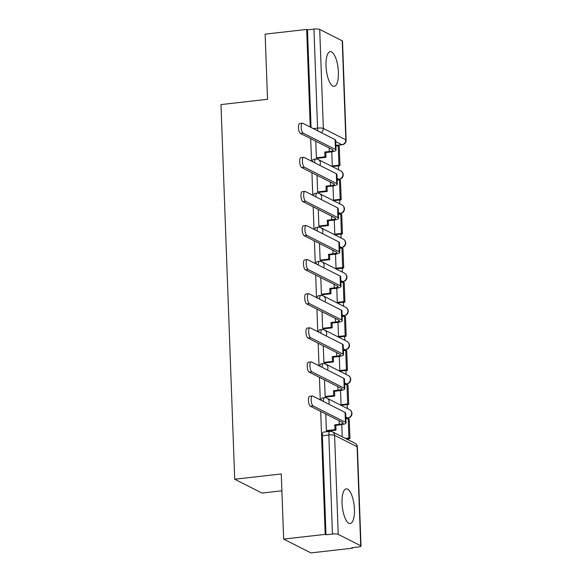 <?xml version="1.0" encoding="UTF-8"?>
<svg xmlns="http://www.w3.org/2000/svg" width="582" height="582" viewBox="0 0 582 582"><rect width="100%" height="100%" fill="white"/><g stroke="black" fill="none" stroke-linecap="round" stroke-linejoin="round"><path stroke-width="0.87" d="M323.41 401.456A4.474 1.528 -96.5 0 1 323.403 401.391A4.474 1.528 -96.5 0 1 324.494 397.753L322.195 398.015A4.474 1.528 83.5 0 0 321.14 400.307M322.159 367.358A4.474 1.528 -96.5 0 1 322.152 367.293A4.474 1.528 -96.5 0 1 323.243 363.655L320.944 363.917A4.474 1.528 83.5 0 0 319.889 366.209M320.908 333.26A4.474 1.528 -96.5 0 1 320.908 333.195A4.474 1.528 -96.5 0 1 321.992 329.558L319.693 329.819A4.474 1.528 83.5 0 0 318.638 332.111M319.656 299.155A4.474 1.528 -96.5 0 1 319.656 299.09A4.474 1.528 -96.5 0 1 320.74 295.452L318.441 295.714A4.474 1.528 83.5 0 0 317.386 298.013M318.405 265.057A4.474 1.528 -96.5 0 1 318.405 264.992A4.474 1.528 -96.5 0 1 319.489 261.354L317.19 261.616A4.474 1.528 83.5 0 0 316.135 263.908M317.154 230.959A4.474 1.528 -96.5 0 1 317.154 230.894A4.474 1.528 -96.5 0 1 318.238 227.256L315.946 227.518A4.474 1.528 83.5 0 0 314.891 229.81M315.902 196.862A4.474 1.528 -96.5 0 1 315.902 196.796A4.474 1.528 -96.5 0 1 316.986 193.159L314.695 193.42A4.474 1.528 83.5 0 0 313.64 195.712M314.658 162.764A4.474 1.528 -96.5 0 1 314.651 162.691A4.474 1.528 -96.5 0 1 315.735 159.061L313.443 159.315A4.474 1.528 83.5 0 0 312.389 161.614M338.411 72.146A17.438 5.951 83.5 0 0 330.234 51.682A17.438 5.951 83.5 0 0 326.007 65.868A17.438 5.951 83.5 0 0 334.177 86.332A17.438 5.951 83.5 0 0 338.411 72.146M354.438 509.323A17.438 5.951 83.5 0 0 346.268 488.858A17.438 5.951 83.5 0 0 342.034 503.044A17.438 5.951 83.5 0 0 350.204 523.509A17.438 5.951 83.5 0 0 354.438 509.323M320.689 411.416L325.192 534.371L283.652 539.092L310.926 552.9L352.474 548.179L352.452 547.684M348.502 439.963L348.458 438.69M347.716 418.603L347.701 418.065M347.352 408.506L347.207 404.592M346.472 384.498L346.45 383.967M346.101 374.401L345.955 370.494M345.221 350.4L345.199 349.869M344.85 340.303L344.704 336.396M343.969 316.302L343.947 315.764M343.598 306.205L343.453 302.298M342.718 282.205L342.696 281.666M342.347 272.107L342.201 268.193M341.467 248.099L341.445 247.568M341.096 238.002L340.957 234.095M340.215 214.001L340.201 213.47M339.844 203.904L339.706 199.997M338.964 179.903L338.95 179.372M338.593 169.806L338.455 165.899M337.713 145.806L337.698 145.267M281.884 490.793L261.987 493.056L234.713 479.241L220.978 104.585L267.531 99.296L265.137 34.156L306.678 29.435L310.257 127.072M310.686 138.618L311.508 161.17M311.937 172.716L312.76 195.268M313.181 206.821L314.011 229.366M314.433 240.919L315.262 263.464M315.684 275.017L316.513 297.569M316.935 309.115L317.765 331.667M318.187 343.22L319.016 365.765M319.438 377.318L320.26 399.863M283.652 539.092L281.266 473.952L234.713 479.241M352.474 548.179L351.673 547.778L358.148 547.036A4.474 0.924 177.9 0 0 361.022 546.069A4.474 0.924 177.9 0 0 360.731 545.763L338.229 534.363A4.474 0.924 177.9 0 0 332.46 534.036L328.83 435.016A4.474 1.528 -96.5 0 1 329.914 431.378L323.447 432.113A4.474 1.528 -96.5 0 0 322.363 435.751L328.83 435.016A4.474 0.924 177.9 0 1 334.599 435.343L338.229 534.363M325.192 534.371L325.993 534.771L332.46 534.036M306.678 29.435L307.478 29.835L313.945 29.1A4.474 0.924 -2.1 0 1 319.714 29.427L342.216 40.827A4.474 0.924 -2.1 0 1 342.507 41.133L346.137 140.153A4.474 0.924 -2.1 0 0 345.846 139.847L342.216 40.827M315.771 141.193L316.382 157.918L317.568 158.311M331.769 151.837L332.293 165.965L333.479 166.459M317.023 175.298L317.634 192.016L318.82 192.409M333.02 185.934L333.537 200.07L334.73 200.564M318.274 209.396L318.885 226.114L320.071 226.514M334.272 220.032L334.788 234.168L335.981 234.662M319.525 243.494L320.136 260.212L321.322 260.612M335.523 254.13L336.04 268.266L337.233 268.76M320.777 277.592L321.388 294.317L322.574 294.71M336.774 288.236L337.291 302.364L338.484 302.858M322.028 311.697L322.639 328.415L323.825 328.808M338.026 322.333L338.542 336.469L339.728 336.963M323.272 345.795L323.89 362.513L325.076 362.906M339.277 356.431L339.793 370.567L340.979 371.061M324.523 379.893L325.142 396.611L326.327 397.011M340.528 390.529L341.045 404.665L342.231 405.159M325.775 413.991L326.386 430.709L327.571 431.109M325.993 534.771L322.363 435.751M307.478 29.835L311.057 127.473M341.772 424.634L342.223 436.784M300.414 133.424A5.027 1.717 -96.5 0 1 298.479 128.142A5.027 1.717 -96.5 0 1 299.665 123.508L302.385 123.195A5.027 1.717 83.5 0 0 301.192 127.836A5.027 1.717 83.5 0 0 303.127 133.111L335.458 149.479A8.941 1.841 -2.1 0 1 336.04 150.098A8.941 1.841 -2.1 0 1 330.285 152.04L325.796 152.549L324.763 152.026L329.252 151.516A6.038 1.244 177.9 0 0 333.137 150.207A6.038 1.244 177.9 0 0 332.744 149.785L300.414 133.424L303.127 133.111M336.04 150.098L335.683 140.262A8.941 1.841 -2.1 0 0 335.094 139.644L302.771 123.275A5.027 1.717 83.5 0 0 302.385 123.195M316.382 157.809L324.938 156.834L325.971 157.358L325.796 152.549M324.938 156.834L324.763 152.026M339.953 165.725L339.233 146.271L338.2 145.747L338.913 165.201L339.953 165.725L333.304 166.481M332.293 165.957L338.913 165.201M335.894 146.009L338.2 145.747M325.971 157.358L317.241 158.348M301.665 167.521A5.027 1.717 -96.5 0 1 299.73 162.247A5.027 1.717 -96.5 0 1 300.916 157.606L303.629 157.3A5.027 1.717 83.5 0 0 302.444 161.934A5.027 1.717 83.5 0 0 304.379 167.216L336.709 183.577A8.941 1.841 -2.1 0 1 337.291 184.203A8.941 1.841 -2.1 0 1 331.536 186.138L327.048 186.647L326.015 186.124L330.503 185.614A6.038 1.244 177.9 0 0 334.388 184.305A6.038 1.244 177.9 0 0 333.995 183.883L301.665 167.521L304.379 167.216M337.291 184.203L336.927 174.36A8.941 1.841 -2.1 0 0 336.345 173.742L304.022 157.373A5.027 1.717 83.5 0 0 303.629 157.3M317.634 191.907L326.189 190.932L327.222 191.456L327.048 186.647M326.189 190.932L326.015 186.124M341.197 199.83L340.485 180.369L339.452 179.845L340.164 199.306L341.197 199.83L334.555 200.579M333.537 200.055L340.164 199.306M337.138 180.114L339.452 179.845M327.222 191.456L318.492 192.446M302.916 201.619A5.027 1.717 -96.5 0 1 300.981 196.345A5.027 1.717 -96.5 0 1 302.167 191.704L304.881 191.398A5.027 1.717 83.5 0 0 303.695 196.039A5.027 1.717 83.5 0 0 305.63 201.314L337.953 217.675A8.941 1.841 -2.1 0 1 338.542 218.301A8.941 1.841 -2.1 0 1 332.788 220.236L328.299 220.745L327.266 220.222L331.755 219.712A6.038 1.244 177.9 0 0 335.639 218.403A6.038 1.244 177.9 0 0 335.239 217.988L302.916 201.619L305.63 201.314M338.542 218.301L338.178 208.465A8.941 1.841 -2.1 0 0 337.596 207.839L305.274 191.478A5.027 1.717 83.5 0 0 304.881 191.398M318.885 226.005L327.44 225.03L328.474 225.554L328.299 220.745M327.44 225.03L327.266 220.222M342.449 233.928L341.736 214.474L340.703 213.95L341.416 233.404L342.449 233.928L335.807 234.684M334.788 234.153L341.416 233.404M338.389 214.212L340.703 213.95M328.474 225.554L319.744 226.551M304.168 235.717A5.027 1.717 -96.5 0 1 302.225 230.443A5.027 1.717 -96.5 0 1 303.418 225.801L306.132 225.496A5.027 1.717 83.5 0 0 304.939 230.137A5.027 1.717 83.5 0 0 306.881 235.412L339.204 251.78A8.941 1.841 -2.1 0 1 339.793 252.399A8.941 1.841 -2.1 0 1 334.039 254.334L329.55 254.843L328.517 254.327L333.006 253.81A6.038 1.244 177.9 0 0 336.891 252.508A6.038 1.244 177.9 0 0 336.491 252.086L304.168 235.717L306.881 235.412M339.793 252.399L339.43 242.563A8.941 1.841 -2.1 0 0 338.848 241.937L306.518 225.576A5.027 1.717 83.5 0 0 306.132 225.496M320.136 260.103L328.692 259.135L329.725 259.652L329.55 254.843M328.692 259.135L328.517 254.327M343.7 268.026L342.987 248.572L341.954 248.048L342.667 267.502L343.7 268.026L337.058 268.782M336.04 268.258L342.667 267.502M339.641 248.31L341.954 248.048M329.725 259.652L320.995 260.649M305.419 269.822A5.027 1.717 -96.5 0 1 303.477 264.541A5.027 1.717 -96.5 0 1 304.67 259.907L307.383 259.594A5.027 1.717 83.5 0 0 306.19 264.235A5.027 1.717 83.5 0 0 308.133 269.51L340.455 285.878A8.941 1.841 -2.1 0 1 341.045 286.497A8.941 1.841 -2.1 0 1 335.29 288.439L330.802 288.948L329.768 288.425L334.257 287.915A6.038 1.244 177.9 0 0 338.135 286.606A6.038 1.244 177.9 0 0 337.742 286.184L305.419 269.822L308.133 269.51M341.045 286.497L340.681 276.661A8.941 1.841 -2.1 0 0 340.099 276.043L307.769 259.674A5.027 1.717 83.5 0 0 307.383 259.594M321.38 294.208L329.943 293.233L330.976 293.757L330.802 288.948M329.943 293.233L329.768 288.425M344.951 302.123L344.238 282.67L343.205 282.146L343.918 301.6L344.951 302.123L338.309 302.88M337.291 302.356L343.918 301.6M340.892 282.408L343.205 282.146M330.976 293.757L322.246 294.747M306.67 303.92A5.027 1.717 -96.5 0 1 304.728 298.646A5.027 1.717 -96.5 0 1 305.921 294.005L308.635 293.699A5.027 1.717 83.5 0 0 307.442 298.333A5.027 1.717 83.5 0 0 309.384 303.608L341.707 319.976A8.941 1.841 -2.1 0 1 342.289 320.595A8.941 1.841 -2.1 0 1 336.542 322.537L332.053 323.046L331.02 322.523L335.501 322.013A6.038 1.244 177.9 0 0 339.386 320.704A6.038 1.244 177.9 0 0 338.993 320.282L306.67 303.92L309.384 303.608M342.289 320.595L341.932 310.759A8.941 1.841 -2.1 0 0 341.343 310.141L309.02 293.772A5.027 1.717 83.5 0 0 308.635 293.699M322.632 328.306L331.194 327.331L332.227 327.855L332.053 323.046M331.194 327.331L331.02 322.523M346.203 336.221L345.49 316.768L344.457 316.244L345.17 335.698L346.203 336.221L339.561 336.978M338.542 336.454L345.17 335.698M342.143 316.506L344.457 316.244M332.227 327.855L323.497 328.845M307.922 338.018A5.027 1.717 -96.5 0 1 305.979 332.744A5.027 1.717 -96.5 0 1 307.172 328.103L309.886 327.797A5.027 1.717 83.5 0 0 308.693 332.431A5.027 1.717 83.5 0 0 310.635 337.713L342.958 354.074A8.941 1.841 -2.1 0 1 343.54 354.7A8.941 1.841 -2.1 0 1 337.786 356.635L333.297 357.144L332.264 356.62L336.752 356.111A6.038 1.244 177.9 0 0 340.637 354.802A6.038 1.244 177.9 0 0 340.244 354.387L307.922 338.018L310.635 337.713M343.54 354.7L343.184 344.864A8.941 1.841 -2.1 0 0 342.594 344.238L310.271 327.877A5.027 1.717 83.5 0 0 309.886 327.797M323.883 362.404L332.446 361.429L333.479 361.953L333.297 357.144M332.446 361.429L332.264 356.62M347.454 370.327L346.741 350.873L345.708 350.349L346.421 369.803L347.454 370.327L340.805 371.076M339.793 370.552L346.421 369.803M343.395 350.611L345.708 350.349M333.479 361.953L324.741 362.95M309.166 372.116A5.027 1.717 -96.5 0 1 307.231 366.842A5.027 1.717 -96.5 0 1 308.424 362.2L311.137 361.895A5.027 1.717 83.5 0 0 309.944 366.536A5.027 1.717 83.5 0 0 311.879 371.811L344.209 388.172A8.941 1.841 -2.1 0 1 344.791 388.798A8.941 1.841 -2.1 0 1 339.037 390.733L334.548 391.242L333.515 390.718L338.004 390.209A6.038 1.244 177.9 0 0 341.889 388.907A6.038 1.244 177.9 0 0 341.496 388.485L309.166 372.116L311.879 371.811M344.791 388.798L344.435 378.962A8.941 1.841 -2.1 0 0 343.846 378.336L311.523 361.975A5.027 1.717 83.5 0 0 311.137 361.895M325.134 396.502L333.697 395.527L334.73 396.051L334.548 391.242M333.697 395.527L333.515 390.718M348.705 404.425L347.992 384.971L346.959 384.447L347.672 403.901L348.705 404.425L342.056 405.181M341.045 404.65L347.672 403.901M344.646 384.709L346.959 384.447M334.73 396.051L325.993 397.048M310.417 406.221A5.027 1.717 -96.5 0 1 308.482 400.94A5.027 1.717 -96.5 0 1 309.668 396.306L312.381 395.993A5.027 1.717 83.5 0 0 311.195 400.634A5.027 1.717 83.5 0 0 313.131 405.909L345.461 422.277A8.941 1.841 -2.1 0 1 346.043 422.896A8.941 1.841 -2.1 0 1 340.288 424.831L335.799 425.347L334.766 424.824L339.255 424.314A6.038 1.244 177.9 0 0 343.14 423.005A6.038 1.244 177.9 0 0 342.747 422.583L310.417 406.221L313.131 405.909M346.043 422.896L345.686 413.06A8.941 1.841 -2.1 0 0 345.097 412.442L312.774 396.073A5.027 1.717 83.5 0 0 312.381 395.993M326.386 430.6L334.941 429.632L335.974 430.156L335.799 425.347M334.941 429.632L334.766 424.824M349.957 438.522L349.236 419.069L348.203 418.545L348.916 437.999L349.957 438.522L346.443 438.923M345.41 438.399L348.916 437.999M345.897 418.807L348.203 418.545M335.974 430.156L327.244 431.146M360.731 545.763L357.101 446.743L334.599 435.343A4.474 4.103 -63.1 0 0 332.438 431.829A4.474 4.474 0 0 0 329.914 431.378M335.865 145.369L341.83 144.692L335.727 141.601M319.714 29.427L323.345 128.447L345.846 139.847A4.474 4.103 116.9 0 1 341.83 144.692A4.474 1.528 -96.5 0 0 342.18 144.758A4.474 4.474 0 0 0 346.137 140.153M345.868 418.167L347.658 417.963L345.832 417.032M344.617 384.062L346.406 383.865L344.58 382.934M343.373 349.964L345.162 349.76L343.329 348.836M342.121 315.866L343.911 315.662L342.078 314.738M340.87 281.768L342.66 281.564L340.826 280.633M339.619 247.67L341.408 247.466L339.575 246.535M338.368 213.565L340.157 213.361L338.324 212.437M337.116 179.467L338.906 179.263L337.073 178.339M339.255 179.336A4.474 1.528 -96.5 0 1 338.906 179.263A4.474 4.103 -63.1 0 0 342.922 174.418A4.474 4.103 -63.1 0 0 340.768 170.904A4.474 4.474 0 0 1 339.255 179.336L337.123 179.576M319.874 165.404A4.474 4.103 -63.1 0 0 320.42 163.025A4.474 4.103 116.9 0 0 318.259 159.512A4.474 4.474 0 0 0 315.735 159.061M340.499 213.434A4.474 1.528 -96.5 0 1 340.157 213.361A4.474 4.103 -63.1 0 0 344.173 208.516A4.474 4.103 -63.1 0 0 342.02 205.002A4.474 4.474 0 0 1 340.499 213.434L338.375 213.674M341.75 247.532A4.474 1.528 -96.5 0 1 341.408 247.466A4.474 4.103 -63.1 0 0 345.424 242.614A4.474 4.103 -63.1 0 0 343.271 239.1A4.474 4.474 0 0 1 341.75 247.532L339.619 247.779M343.002 281.63A4.474 1.528 -96.5 0 1 342.66 281.564A4.474 4.103 -63.1 0 0 346.676 276.719A4.474 4.103 -63.1 0 0 344.515 273.205A4.474 4.474 0 0 1 343.002 281.63L340.87 281.877M344.253 315.735A4.474 1.528 -96.5 0 1 343.911 315.662A4.474 4.103 -63.1 0 0 347.927 310.817A4.474 4.103 -63.1 0 0 345.766 307.303A4.474 4.474 0 0 1 344.253 315.735L342.121 315.975M345.504 349.833A4.474 1.528 -96.5 0 1 345.162 349.76A4.474 4.103 -63.1 0 0 349.171 344.915A4.474 4.103 -63.1 0 0 347.018 341.401A4.474 4.474 0 0 1 345.504 349.833L343.373 350.073M346.756 383.931A4.474 1.528 -96.5 0 1 346.406 383.865A4.474 4.103 -63.1 0 0 350.422 379.013A4.474 4.103 -63.1 0 0 348.269 375.499A4.474 4.474 0 0 1 346.756 383.931L344.624 384.171M348.007 418.029A4.474 1.528 -96.5 0 1 347.658 417.963A4.474 4.103 -63.1 0 0 351.673 413.118A4.474 4.103 -63.1 0 0 349.52 409.604A4.474 4.474 0 0 1 348.007 418.029L345.875 418.276M321.126 199.502A4.474 4.103 -63.1 0 0 321.671 197.123A4.474 4.103 116.9 0 0 319.511 193.61A4.474 4.474 0 0 0 316.986 193.159M322.377 233.6A4.474 4.103 -63.1 0 0 322.915 231.221A4.474 4.103 116.9 0 0 320.762 227.708A4.474 4.474 0 0 0 318.238 227.256M323.628 267.698A4.474 4.103 -63.1 0 0 324.167 265.327A4.474 4.103 116.9 0 0 322.013 261.813A4.474 4.474 0 0 0 319.489 261.354M324.872 301.803A4.474 4.103 -63.1 0 0 325.418 299.424A4.474 4.103 116.9 0 0 323.265 295.911A4.474 4.474 0 0 0 320.74 295.452M326.124 335.901A4.474 4.103 -63.1 0 0 326.669 333.522A4.474 4.103 116.9 0 0 324.516 330.009A4.474 4.474 0 0 0 321.992 329.558M327.375 369.999A4.474 4.103 -63.1 0 0 327.921 367.62A4.474 4.103 116.9 0 0 325.767 364.106A4.474 4.474 0 0 0 323.243 363.655M328.626 404.097A4.474 4.103 -63.1 0 0 329.172 401.718A4.474 4.103 116.9 0 0 327.019 398.204A4.474 4.474 0 0 0 324.494 397.753M318.019 130.994A4.474 1.528 -96.5 0 1 317.576 128.12L313.945 29.1M313.298 128.607L317.576 128.12A4.474 0.924 177.9 0 1 323.345 128.447A4.474 4.103 116.9 0 1 321.199 132.609M354.947 443.229A4.474 4.103 -63.1 0 1 357.101 446.743A4.474 0.924 -2.1 0 1 357.392 447.049A4.474 4.474 0 0 0 354.947 443.229L332.438 431.829M329.121 147.952L329.252 151.516M335.094 139.644L335.458 149.479M330.372 182.057L330.503 185.614M336.345 173.742L336.709 183.577M331.624 216.155L331.755 219.712M337.596 207.839L337.953 217.675M332.875 250.253L333.006 253.81M338.848 241.937L339.204 251.78M334.126 284.351L334.257 287.915M340.099 276.043L340.455 285.878M335.37 318.449L335.501 322.013M341.343 310.141L341.707 319.976M336.622 352.554L336.752 356.111M342.594 344.238L342.958 354.074M337.873 386.652L338.004 390.209M343.846 378.336L344.209 388.172M339.124 420.75L339.255 424.314M345.097 412.442L345.461 422.277M318.259 159.512L340.768 170.904M319.511 193.61L342.02 205.002M320.762 227.708L343.271 239.1M322.013 261.813L344.515 273.205M323.265 295.911L345.766 307.303M324.516 330.009L347.018 341.401M325.767 364.106L348.269 375.499M327.019 398.204L349.52 409.604M335.872 145.478L342.18 144.758M361.022 546.069L357.392 447.049"/></g></svg>
